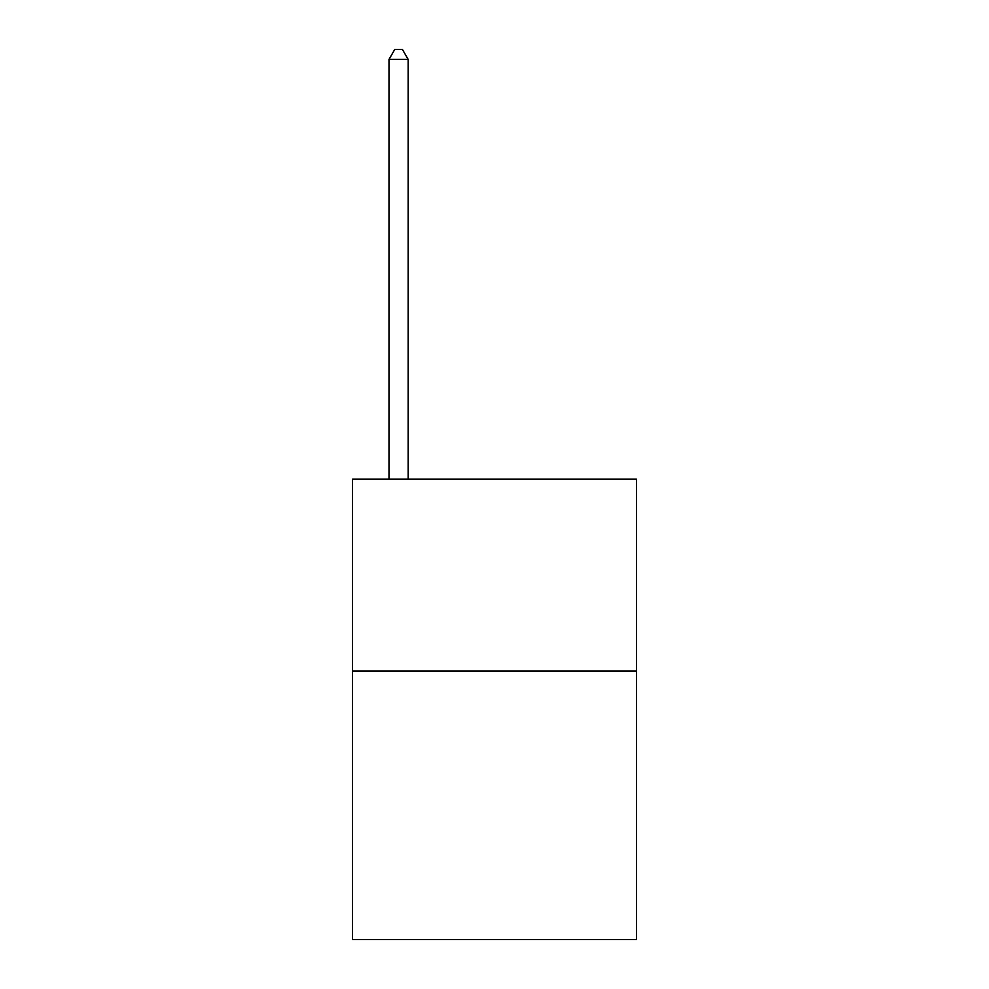 <?xml version="1.0" encoding="UTF-8"?>
<svg xmlns="http://www.w3.org/2000/svg" width="989" height="989" viewBox="0 0 989 989"><rect width="100%" height="100%" fill="white"/><g stroke="black" fill="none" stroke-linecap="round" stroke-linejoin="round"><path stroke-width="1.48" d="M636.459 670.987L636.459 939.55L352.541 939.55L352.541 479.158L636.459 479.158L636.459 670.987L352.541 670.987M408.173 479.158L408.173 59.427L388.998 59.427L388.998 479.158M388.998 59.427L394.747 49.45L402.424 49.45L408.173 59.427"/></g></svg>
